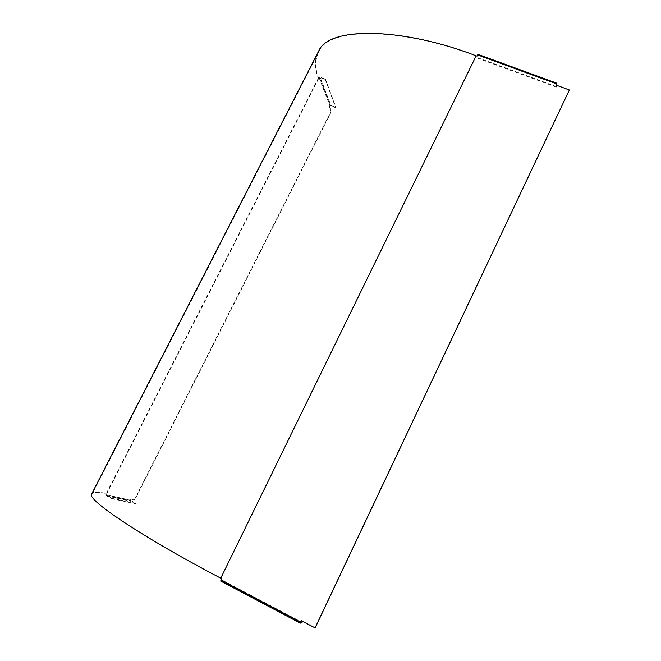 <?xml version="1.0" encoding="UTF-8"?>
<svg xmlns="http://www.w3.org/2000/svg" width="661" height="661" viewBox="0 0 661 661"><rect width="100%" height="100%" fill="white"/><g stroke="black" fill="none" stroke-linecap="round" stroke-linejoin="round"><path stroke-width="0.5" stroke-dasharray="3.31 2.48" d="M220.716 581.093L222.757 581.126L301.821 622.893M317.33 53.681C314.471 61.258 314.818 69.413 318.379 78.155L318.908 78.642L319.907 77.469L325.22 79.527L325.419 79.13L320.106 77.081L330.897 105.405L329.385 106.735L331.095 111.188L134.34 499.865L130.581 499.014L130.052 500.047L106.033 494.684L106.305 493.519C98.704 491.726 93.953 491.627 92.053 493.213M318.503 78.485L319.007 77.511L329.847 105.81M318.908 78.642L318.776 78.304C314.686 68.372 314.834 59.3 319.222 51.071C329.533 26.423 403.243 27.911 476.168 56.061L477.019 56.119M320.106 77.081L319.007 77.511M330.897 105.405L335.92 107.379L335.73 107.751L330.707 105.777L329.385 106.735M325.419 79.13L335.92 107.379M325.22 79.527L335.73 107.751M329.765 106.884L331.475 111.337L134.72 500.063L130.961 499.212L130.432 500.245L135.621 503.385L111.916 498.22L106.586 495.436L106.71 493.734C98.035 491.668 93.16 491.842 92.11 494.246C86.583 499.89 146.378 539.285 220.906 578.185L221.625 578.648M135.621 503.385L135.414 503.798L130.366 501.17L130.052 500.047M106.033 494.684L106.363 495.882L111.692 498.658L111.916 498.22M111.692 498.658L135.414 503.798M221.782 578.648L220.981 580.523L223.03 580.565L222.757 581.126M300.565 622.571L220.997 580.523L300.573 622.579M223.03 580.565L300.912 621.695M556.769 83.311L478.077 54.499L478.077 58.416L477.82 54.929L477.035 56.383M569.336 90.227L555.876 85.029M301.399 620.671L315.148 627.925M556.413 85.228L556.256 87.112L556.603 85.294M556.488 86.624L478.308 57.937M556.256 87.112L478.077 58.416M318.379 78.155L106.305 493.519M330.707 105.777L319.907 77.469M319.403 77.668L330.236 105.958M106.71 493.734L318.776 78.304M130.432 500.245L106.438 494.899M106.586 495.436L130.581 500.757M106.363 495.882L130.366 501.17M221.096 580.052L300.714 622.117M556.355 84.013L477.63 55.169M220.906 578.185L476.168 56.061M477.845 54.987L556.488 83.79M319.222 51.071L92.11 494.246M477.82 54.929L556.529 83.757"/><path stroke-width="0.99" d="M315.041 627.95L569.369 89.979L315.148 627.925L301.284 620.687L300.292 623.158L302.094 622.315L300.573 622.579L301.366 620.737M300.292 623.158L220.691 581.085L300.276 623.141M92.053 493.213L91.631 494.031C86.095 499.683 146.023 539.169 220.749 578.185L221.625 578.648L220.691 581.085M569.369 89.979L555.794 84.996L556.38 83.757L477.614 54.904L477.019 56.119L476.151 55.805C403.028 27.572 329.137 26.093 318.809 50.806L317.33 53.681M300.912 621.695L302.094 622.315M555.876 85.029L556.529 83.757L556.413 85.228M556.603 85.294L556.76 83.203L556.38 83.757M478.077 54.499L477.614 54.904M300.598 622.133L220.939 580.052M476.151 55.805L220.749 578.185M91.631 494.031L318.809 50.806M556.76 83.203L478.035 54.384"/></g></svg>

